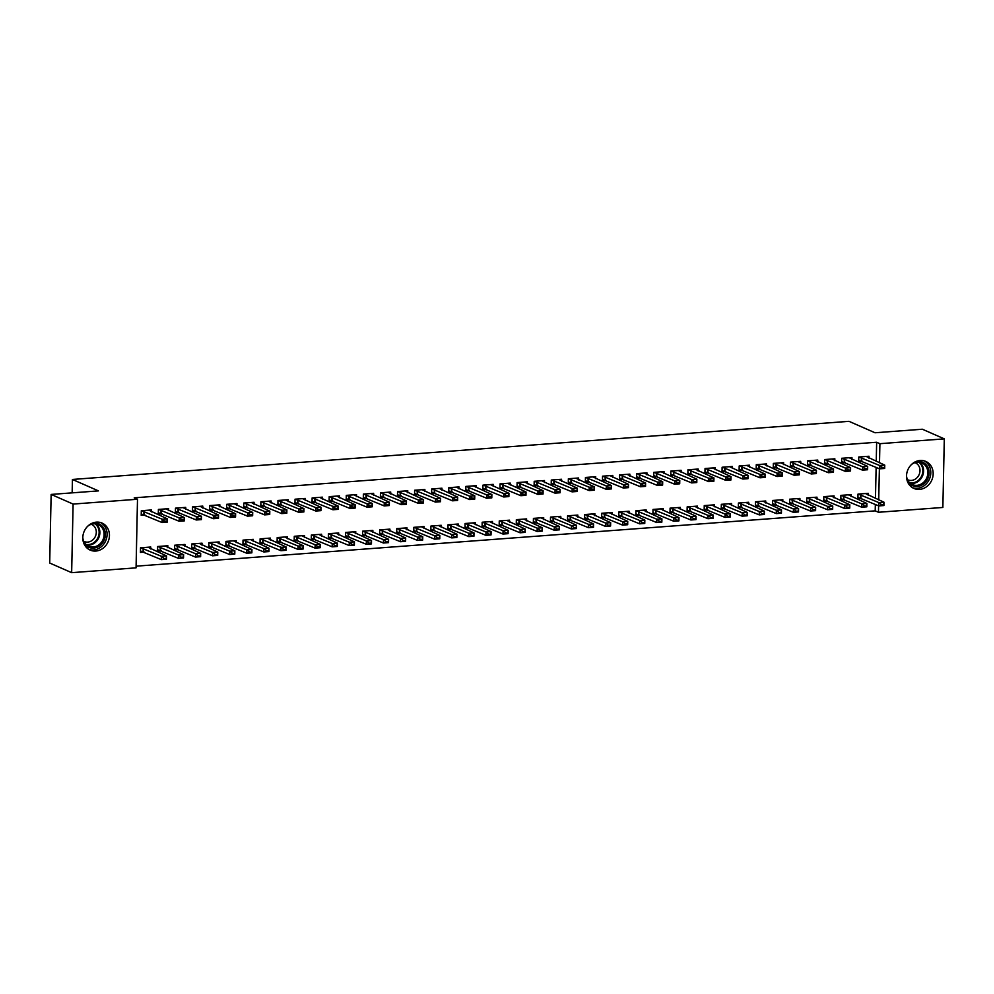 <?xml version="1.0" encoding="UTF-8"?>
<svg xmlns="http://www.w3.org/2000/svg" width="994" height="994" viewBox="0 0 994 994"><rect width="100%" height="100%" fill="white"/><g stroke="black" fill="none" stroke-linecap="round" stroke-linejoin="round"><path stroke-width="1.49" d="M96.43 522.136A14.761 13.034 -66.3 0 1 102.059 523.08A14.761 13.034 -66.3 0 1 109.067 538.76A14.761 13.034 -66.3 0 1 95.822 551.049A14.761 13.034 -66.3 0 1 90.193 550.104A14.761 13.034 -66.3 0 1 83.185 534.424A14.761 13.034 -66.3 0 1 96.43 522.136M920.146 460.471A14.761 13.034 -66.3 0 1 925.774 461.415A14.761 13.034 -66.3 0 1 932.782 477.108A14.761 13.034 -66.3 0 1 919.537 489.396A14.761 13.034 -66.3 0 1 913.908 488.452A14.761 13.034 -66.3 0 1 906.901 472.759A14.761 13.034 -66.3 0 1 920.146 460.471M136.091 566.17L875.205 510.854L878.46 512.27L878.597 505.847M136.066 567.847L71.655 572.668L73.096 504.07L137.495 499.249L136.066 567.847M73.096 504.07L51.141 494.428L49.7 563.026L71.655 572.668M51.141 494.428L98.456 490.887L72.425 479.456L848.988 421.332L875.018 432.763L922.345 429.222L944.3 438.863L942.859 507.462L878.46 512.27M72.425 479.456L72.152 492.85M167.824 547.694L167.862 545.743L157.611 546.514L157.512 551.148L161.351 550.862M168.595 510.618L168.645 508.667L158.394 509.437L158.294 514.072L162.134 513.786M201.993 545.147L202.03 543.184L191.78 543.954L191.68 548.589L195.52 548.303M202.764 508.058L202.801 506.108L192.55 506.878L192.463 511.512L196.29 511.227M236.15 542.587L236.199 540.637L225.949 541.395L225.849 546.029L229.689 545.743M236.932 505.511L236.97 503.548L226.719 504.318L226.62 508.953L230.459 508.667M270.318 540.028L270.356 538.077L260.105 538.847L260.006 543.482L263.845 543.184M271.089 502.952L271.138 500.988L260.888 501.759L260.788 506.393L264.628 506.108M304.487 537.468L304.524 535.517L294.274 536.288L294.174 540.922L298.014 540.637M305.257 500.392L305.295 498.441L295.044 499.199L294.957 503.834L298.784 503.548M338.643 534.909L338.693 532.958L328.442 533.728L328.343 538.363L332.182 538.077M339.426 497.832L339.463 495.882L329.213 496.652L329.113 501.287L332.953 501.001M372.812 532.362L372.849 530.398L362.599 531.169L362.512 535.803L366.339 535.517M373.582 495.273L373.632 493.322L363.382 494.093L363.282 498.727L367.121 498.441M406.981 529.802L407.018 527.851L396.768 528.609L396.668 533.244L400.507 532.958M407.751 492.713L407.788 490.763L397.55 491.533L397.451 496.168L401.29 495.882M441.137 527.242L441.187 525.292L430.936 526.05L430.837 530.684L434.676 530.398M441.92 490.166L441.957 488.203L431.707 488.973L431.607 493.608L435.447 493.322M475.306 524.683L475.343 522.732L465.093 523.503L465.006 528.137L468.833 527.851M476.089 487.607L476.126 485.656L465.875 486.414L465.776 491.048L469.615 490.763M509.475 522.123L509.512 520.173L499.261 520.943L499.162 525.577L503.001 525.292M510.245 485.047L510.282 483.096L500.044 483.867L499.945 488.501L503.784 488.203M543.631 519.564L543.681 517.613L533.43 518.383L533.331 523.018L537.17 522.732M544.414 482.488L544.451 480.537L534.2 481.307L534.101 485.942L537.94 485.656M577.8 517.017L577.837 515.054L567.586 515.824L567.499 520.458L571.326 520.173M578.583 479.928L578.62 477.977L568.369 478.748L568.27 483.382L572.109 483.096M611.969 514.457L612.006 512.506L601.755 513.264L601.656 517.899L605.495 517.613M612.739 477.381L612.789 475.418L602.538 476.188L602.439 480.823L606.278 480.537M646.125 511.898L646.175 509.947L635.924 510.717L635.825 515.352L639.664 515.054M646.908 474.821L646.945 472.858L636.694 473.629L636.607 478.263L640.434 477.977M680.294 509.338L680.331 507.387L670.08 508.158L669.993 512.792L673.82 512.506M681.076 472.262L681.114 470.311L670.863 471.069L670.764 475.704L674.603 475.418M714.462 506.778L714.5 504.828L704.249 505.598L704.15 510.233L707.989 509.947M715.233 469.702L715.282 467.752L705.032 468.522L704.932 473.156L708.772 472.871M748.619 504.231L748.668 502.268L738.418 503.039L738.318 507.673L742.158 507.387M749.401 467.143L749.439 465.192L739.188 465.962L739.101 470.597L742.928 470.311M782.787 501.672L782.825 499.709L772.586 500.479L772.487 505.114L776.326 504.828M783.57 464.583L783.607 462.632L773.357 463.403L773.257 468.037L777.097 467.752M816.956 499.112L816.993 497.162L806.743 497.919L806.643 502.554L810.483 502.268M817.727 462.036L817.776 460.073L807.526 460.843L807.426 465.478L811.266 465.192M851.125 496.553L851.162 494.602L840.912 495.372L840.812 500.007L844.651 499.721M851.895 459.476L851.933 457.526L841.682 458.284L841.595 462.918L845.422 462.632M875.205 510.854L875.341 504.418M875.466 498.466L876.124 467.329M876.248 461.39L876.646 442.255L134.24 497.82L137.495 499.249M868.98 458.197L869.017 456.246L858.766 457.004L858.667 461.638L862.506 461.353M868.197 495.273L868.247 493.322L857.996 494.093L857.897 498.727L861.736 498.441M834.811 460.756L834.848 458.793L824.61 459.563L824.511 464.198L828.35 463.912M834.041 497.832L834.078 495.882L823.827 496.652L823.728 501.287L827.567 500.988M800.655 463.316L800.692 461.353L790.441 462.123L790.342 466.758L794.181 466.472M799.872 500.392L799.909 498.441L789.658 499.199L789.571 503.834L793.398 503.548M766.486 465.863L766.523 463.912L756.272 464.683L756.173 469.317L760.012 469.031M765.703 502.952L765.753 500.988L755.502 501.759L755.403 506.393L759.242 506.108M732.317 468.422L732.354 466.472L722.116 467.242L722.017 471.877L725.856 471.591M731.547 505.499L731.584 503.548L721.333 504.318L721.234 508.953L725.073 508.667M698.148 470.982L698.198 469.031L687.947 469.789L687.848 474.436L691.687 474.138M697.378 508.058L697.415 506.108L687.165 506.878L687.078 511.512L690.905 511.227M663.992 473.542L664.029 471.591L653.779 472.349L653.679 476.983L657.519 476.698M663.209 510.618L663.259 508.667L653.008 509.437L652.909 514.072L656.748 513.786M629.823 476.101L629.861 474.138L619.61 474.908L619.523 479.543L623.35 479.257M629.053 513.177L629.09 511.227L618.84 511.985L618.74 516.619L622.579 516.333M595.654 478.648L595.704 476.698L585.454 477.468L585.354 482.102L589.193 481.817M594.884 515.737L594.921 513.786L584.671 514.544L584.571 519.179L588.411 518.893M561.498 481.208L561.535 479.257L551.285 480.027L551.185 484.662L555.025 484.376M560.715 518.296L560.765 516.333L550.514 517.104L550.415 521.738L554.254 521.452M527.329 483.767L527.367 481.817L517.116 482.587L517.029 487.222L520.856 486.936M526.559 520.844L526.596 518.893L516.346 519.663L516.246 524.298L520.086 524.012M493.161 486.327L493.21 484.376L482.96 485.134L482.86 489.769L486.7 489.483M492.39 523.403L492.428 521.452L482.177 522.223L482.078 526.857L485.917 526.572M459.004 488.886L459.042 486.923L448.791 487.694L448.692 492.328L452.531 492.042M458.222 525.963L458.259 524.012L448.021 524.782L447.921 529.417L451.761 529.119M424.836 491.446L424.873 489.483L414.622 490.253L414.535 494.888L418.362 494.602M424.053 528.522L424.103 526.572L413.852 527.329L413.752 531.964L417.592 531.678M390.667 493.993L390.717 492.042L380.466 492.813L380.367 497.447L384.206 497.162M389.897 531.082L389.934 529.119L379.683 529.889L379.584 534.524L383.423 534.238M356.511 496.553L356.548 494.602L346.297 495.372L346.198 500.007L350.037 499.721M355.728 533.629L355.765 531.678L345.527 532.449L345.427 537.083L349.254 536.797M322.342 499.112L322.379 497.162L312.128 497.932L312.041 502.566L315.868 502.268M321.559 536.188L321.609 534.238L311.358 535.008L311.259 539.643L315.098 539.357M288.173 501.672L288.223 499.721L277.972 500.479L277.873 505.114L281.712 504.828M287.403 538.748L287.44 536.797L277.189 537.568L277.09 542.202L280.929 541.916M254.017 504.231L254.054 502.268L243.803 503.039L243.704 507.673L247.543 507.387M253.234 541.308L253.271 539.357L243.021 540.115L242.934 544.749L246.76 544.463M219.848 506.778L219.885 504.828L209.635 505.598L209.535 510.233L213.375 509.947M219.065 543.867L219.115 541.916L208.864 542.674L208.765 547.309L212.604 547.023M185.679 509.338L185.729 507.387L175.478 508.158L175.379 512.792L179.218 512.506M184.909 546.427L184.946 544.463L174.695 545.234L174.596 549.868L178.435 549.583M151.523 511.898L151.56 509.947L141.31 510.717L141.21 515.352L145.049 515.066M150.74 548.974L150.777 547.023L140.527 547.793L140.44 552.428L144.267 552.142M876.646 442.255L879.901 443.684L944.3 438.863M878.721 499.895L879.379 468.758M879.504 462.819L879.901 443.684M858.692 460.483L859.388 460.433M866.221 456.457L884.759 465.13L884.685 468.46L879.566 468.845L858.704 460.272M881.926 467.826L884.498 467.627L881.939 467.267L879.566 468.845L879.64 465.503L859.015 456.991M881.939 467.267L879.64 465.503L884.759 465.13L884.511 467.068M884.685 468.46L884.498 467.627M858.605 497.509L857.921 497.559M857.921 497.348L878.783 505.921L878.858 502.591L883.989 502.206L865.451 493.533M883.728 504.157L883.989 502.206L883.914 505.536L878.783 505.921L883.716 504.716L881.156 504.902M858.244 494.068L878.858 502.591L881.169 504.343M883.716 504.716L883.914 505.536M841.62 461.763L842.303 461.713M849.137 457.725L867.675 466.397L867.613 469.74L862.481 470.125L841.62 461.551M864.855 469.106L867.414 468.907L864.867 468.547L862.481 470.125L862.556 466.782L841.93 458.271M864.867 468.547L862.556 466.782L867.675 466.397L867.427 468.348M867.613 469.74L867.414 468.907M824.535 463.042L825.219 462.98M832.053 459.004L850.591 467.677L850.529 471.019L845.397 471.404L824.535 462.831M847.77 470.386L850.33 470.187L847.783 469.827L845.397 471.404L845.472 468.062L824.858 459.551M847.783 469.827L845.472 468.062L850.591 467.677L850.342 469.628M850.529 471.019L850.33 470.187M841.52 498.789L840.837 498.839M840.837 498.628L861.711 507.201L861.773 503.871L866.905 503.486L848.367 494.813M866.644 505.437L866.905 503.486L866.83 506.816L861.711 507.201L866.631 505.983L864.072 506.182M841.16 495.347L861.773 503.871L864.084 505.623M866.631 505.983L866.83 506.816M824.436 500.069L823.753 500.119M823.765 499.907L844.627 508.481L844.689 505.138L849.82 504.766L831.282 496.093M849.559 506.716L849.82 504.766L849.746 508.096L844.627 508.481L849.559 507.263L846.987 507.462M824.076 496.627L844.689 505.138L847 506.903M849.559 507.263L849.746 508.096M914.753 462.098A12.773 11.282 -66.3 0 1 926.843 465.602A12.773 11.282 -66.3 0 1 927.414 479.443A12.773 11.282 -66.3 0 1 916.729 486.476A12.773 11.282 -66.3 0 1 906.95 479.878M906.516 475.828A11.829 10.449 113.7 0 0 912.393 484.587A11.829 10.449 113.7 0 0 926.284 478.859A11.829 10.449 113.7 0 0 921.91 462.931A11.829 10.449 113.7 0 0 911.486 464.521M914.989 462.645A9.319 8.225 -66.3 0 1 915.337 462.794A9.319 8.225 -66.3 0 1 918.779 475.331A9.319 8.225 -66.3 0 1 907.857 479.841A9.319 8.225 -66.3 0 1 907.51 479.68M912.417 487.656A14.662 12.947 113.7 0 0 928.868 480.264A14.662 12.947 113.7 0 0 924.184 460.856M91.038 523.751A12.773 11.282 -66.3 0 1 103.127 527.255A12.773 11.282 -66.3 0 1 103.699 541.096A12.773 11.282 -66.3 0 1 93.014 548.129A12.773 11.282 -66.3 0 1 83.235 541.531M82.8 537.493A11.829 10.449 113.7 0 0 88.69 546.24A11.829 10.449 113.7 0 0 102.568 540.512A11.829 10.449 113.7 0 0 98.195 524.583A11.829 10.449 113.7 0 0 87.77 526.174M91.274 524.298A9.319 8.225 -66.3 0 1 91.634 524.447A9.319 8.225 -66.3 0 1 95.076 536.996A9.319 8.225 -66.3 0 1 84.142 541.506A9.319 8.225 -66.3 0 1 83.794 541.332M88.702 549.322A14.662 12.947 113.7 0 0 105.165 541.916A14.662 12.947 113.7 0 0 100.469 522.509M807.451 464.322L808.134 464.26M814.981 460.284L833.506 468.957L833.444 472.299L828.313 472.684L807.451 464.111M830.686 471.653L833.245 471.467L830.698 471.106L828.313 472.684L828.387 469.342L807.774 460.831M830.698 471.106L828.387 469.342L833.506 468.957L833.258 470.907M833.444 472.299L833.245 471.467M790.367 465.59L791.05 465.54M797.896 461.564L816.434 470.237L816.36 473.579L811.241 473.964L790.367 465.391M813.601 472.933L816.161 472.746L813.614 472.386L811.241 473.964L811.303 470.622L790.69 462.111M813.614 472.386L811.303 470.622L816.434 470.237L816.173 472.187M816.36 473.579L816.161 472.746M807.364 501.349L806.668 501.398M806.681 501.187L827.542 509.76L827.617 506.418L832.736 506.045L814.198 497.373M832.487 507.996L832.736 506.045L832.661 509.375L827.542 509.76L832.475 508.543L829.903 508.742M806.991 497.907L827.617 506.418L829.915 508.182M832.475 508.543L832.661 509.375M790.28 502.629L789.596 502.678M789.596 502.467L810.458 511.04L810.532 507.698L815.652 507.313L797.113 498.64M815.403 509.263L815.652 507.313L815.589 510.655L810.458 511.04L815.391 509.823L812.831 510.021M789.907 499.187L810.532 507.698L812.844 509.462M815.391 509.823L815.589 510.655M773.282 466.869L773.966 466.82M780.812 462.844L799.35 471.516L799.275 474.859L794.156 475.244L773.295 466.658M796.517 474.213L799.089 474.026L796.529 473.653L794.156 475.244L794.218 471.901L773.605 463.378M796.529 473.653L794.218 471.901L799.35 471.516L799.089 473.467M799.275 474.859L799.089 474.026M773.195 503.896L772.512 503.958M772.512 503.747L793.374 512.32L793.448 508.978L798.567 508.593L780.029 499.92M798.319 510.543L798.567 508.593L798.505 511.935L793.374 512.32L798.306 511.102L795.747 511.301M772.823 500.467L793.448 508.978L795.759 510.742M798.306 511.102L798.505 511.935M756.198 468.149L756.881 468.099M763.727 464.123L782.266 472.796L782.191 476.138L777.072 476.511L756.21 467.938M779.433 475.492L782.005 475.306L779.445 474.933L777.072 476.511L777.146 473.181L756.521 464.658M779.445 474.933L777.146 473.181L782.266 472.796L782.017 474.747M782.191 476.138L782.005 475.306M756.111 505.176L755.428 505.238M755.428 505.027L776.289 513.6L776.364 510.257L781.483 509.872L762.957 501.2M781.234 511.823L781.483 509.872L781.421 513.215L776.289 513.6L781.222 512.382L778.662 512.569M755.751 501.746L776.364 510.257L778.675 512.022M781.222 512.382L781.421 513.215M739.126 469.429L739.809 469.379M746.643 465.403L765.181 474.076L765.119 477.406L759.988 477.791L739.126 469.218M762.361 476.772L764.92 476.586L762.373 476.213L759.988 477.791L760.062 474.461L739.437 465.938M762.373 476.213L760.062 474.461L765.181 474.076L764.933 476.027M765.119 477.406L764.92 476.586M722.042 470.709L722.725 470.659M729.559 466.683L748.097 475.356L748.035 478.686L742.903 479.071L722.042 470.497M745.276 478.052L747.836 477.865L745.289 477.493L742.903 479.071L742.978 475.741L722.352 467.217M745.289 477.493L742.978 475.741L748.097 475.356L747.848 477.306M748.035 478.686L747.836 477.865M704.957 471.988L705.641 471.939M712.487 467.963L731.012 476.635L730.95 479.965L725.819 480.351L704.957 471.777M728.192 479.332L730.752 479.133L728.204 478.773L725.819 480.351L725.893 477.021L705.28 468.497M728.204 478.773L725.893 477.021L731.012 476.635L730.764 478.586M730.95 479.965L730.752 479.133M687.873 473.268L688.556 473.219M695.402 469.243L713.941 477.915L713.866 481.245L708.747 481.63L687.873 473.057M711.108 480.611L713.667 480.413L711.12 480.052L708.747 481.63L708.809 478.288L688.196 469.777M711.12 480.052L708.809 478.288L713.941 477.915L713.68 479.866M713.866 481.245L713.667 480.413M670.788 474.548L671.472 474.498M678.318 470.522L696.856 479.195L696.782 482.525L691.662 482.91L670.801 474.337M694.023 481.891L696.583 481.692L694.036 481.332L691.662 482.91L691.725 479.568L671.112 471.057M694.036 481.332L691.725 479.568L696.856 479.195L696.595 481.133M696.782 482.525L696.583 481.692M653.704 475.828L654.387 475.778M661.234 471.79L679.772 480.462L679.697 483.805L674.578 484.19L653.717 475.617M676.939 483.171L679.511 482.972L676.951 482.612L674.578 484.19L674.64 480.847L654.027 472.336M676.951 482.612L674.64 480.847L679.772 480.462L679.523 482.413M679.697 483.805L679.511 482.972M636.62 477.108L637.316 477.045M644.149 473.069L662.687 481.742L662.613 485.084L657.494 485.47L636.632 476.896M659.867 484.451L662.426 484.252L659.879 483.892L657.494 485.47L657.568 482.127L636.943 473.616M659.879 483.892L657.568 482.127L662.687 481.742L662.439 483.693M662.613 485.084L662.426 484.252M619.548 478.387L620.231 478.325M627.065 474.349L645.603 483.022L645.541 486.364L640.409 486.749L619.548 478.176M642.783 485.718L645.342 485.532L642.795 485.171L640.409 486.749L640.484 483.407L619.858 474.896M642.795 485.171L640.484 483.407L645.603 483.022L645.354 484.973M645.541 486.364L645.342 485.532M602.463 479.655L603.147 479.605M609.981 475.629L628.519 484.302L628.457 487.644L623.325 488.029L602.463 479.456M625.698 486.998L628.258 486.811L625.711 486.451L623.325 488.029L623.4 484.687L602.786 476.176M625.711 486.451L623.4 484.687L628.519 484.302L628.27 486.252M628.457 487.644L628.258 486.811M585.379 480.934L586.062 480.885M592.909 476.909L611.447 485.581L611.372 488.924L606.241 489.309L585.379 480.723M608.614 488.278L611.173 488.091L608.626 487.719L606.241 489.309L606.315 485.967L585.702 477.443M608.626 487.719L606.315 485.967L611.447 485.581L611.186 487.532M611.372 488.924L611.173 488.091M568.295 482.214L568.978 482.165M575.824 478.189L594.362 486.861L594.288 490.204L589.169 490.576L568.295 482.003M591.529 489.557L594.089 489.371L591.542 488.998L589.169 490.576L589.231 487.246L568.618 478.723M591.542 488.998L589.231 487.246L594.362 486.861L594.101 488.812M594.288 490.204L594.089 489.371M551.21 483.494L551.894 483.444M558.74 479.468L577.278 488.141L577.203 491.471L572.084 491.856L551.223 483.283M574.445 490.837L577.017 490.651L574.457 490.278L572.084 491.856L572.146 488.526L551.533 480.003M574.457 490.278L572.146 488.526L577.278 488.141L577.029 490.092M577.203 491.471L577.017 490.651M534.126 484.774L534.822 484.724M541.655 480.748L560.194 489.421L560.119 492.751L555 493.136L534.138 484.563M557.373 492.117L559.933 491.931L557.373 491.558L555 493.136L555.074 489.806L534.449 481.282M557.373 491.558L555.074 489.806L560.194 489.421L559.945 491.371M560.119 492.751L559.933 491.931M517.054 486.054L517.737 486.004M524.571 482.028L543.109 490.701L543.047 494.03L537.916 494.416L517.054 485.842M540.289 493.397L542.848 493.198L540.301 492.838L537.916 494.416L537.99 491.086L517.365 482.562M540.301 492.838L537.99 491.086L543.109 490.701L542.861 492.651M543.047 494.03L542.848 493.198M499.97 487.333L500.653 487.284M507.487 483.308L526.025 491.98L525.963 495.31L520.831 495.695L499.97 487.122M523.204 494.677L525.764 494.478L523.217 494.117L520.831 495.695L520.906 492.353L500.293 483.842M523.217 494.117L520.906 492.353L526.025 491.98L525.776 493.931M525.963 495.31L525.764 494.478M482.885 488.613L483.569 488.563M490.415 484.587L508.953 493.26L508.878 496.59L503.747 496.975L482.885 488.402M506.12 495.956L508.679 495.757L506.132 495.397L503.747 496.975L503.821 493.633L483.208 485.122M506.132 495.397L503.821 493.633L508.953 493.26L508.692 495.198M508.878 496.59L508.679 495.757M465.801 489.893L466.484 489.843M473.33 485.855L491.868 494.527L491.794 497.87L486.675 498.255L465.801 489.682M489.036 497.236L491.595 497.037L489.048 496.677L486.675 498.255L486.737 494.913L466.124 486.401M489.048 496.677L486.737 494.913L491.868 494.527L491.608 496.478M491.794 497.87L491.595 497.037M448.716 491.173L449.4 491.111M456.246 487.135L474.784 495.807L474.71 499.15L469.59 499.535L448.729 490.961M471.951 498.516L474.523 498.317L471.964 497.957L469.59 499.535L469.653 496.192L449.039 487.681M471.964 497.957L469.653 496.192L474.784 495.807L474.523 497.758M474.71 499.15L474.523 498.317M431.632 492.452L432.328 492.39M439.162 488.414L457.7 497.087L457.625 500.429L452.506 500.814L431.644 492.241M454.867 499.783L457.439 499.597L454.879 499.236L452.506 500.814L452.581 497.472L431.955 488.961M454.879 499.236L452.581 497.472L457.7 497.087L457.451 499.038M457.625 500.429L457.439 499.597M414.56 493.72L415.243 493.67M422.077 489.694L440.615 498.367L440.553 501.709L435.422 502.094L414.56 493.521M437.795 501.063L440.354 500.877L437.807 500.516L435.422 502.094L435.496 498.752L414.871 490.241M437.807 500.516L435.496 498.752L440.615 498.367L440.367 500.317M440.553 501.709L440.354 500.877M397.476 495L398.159 494.95M404.993 490.974L423.531 499.647L423.469 502.989L418.337 503.374L397.476 494.788M420.711 502.343L423.27 502.156L420.723 501.784L418.337 503.374L418.412 500.032L397.786 491.508M420.723 501.784L418.412 500.032L423.531 499.647L423.282 501.597M423.469 502.989L423.27 502.156M739.027 506.455L738.343 506.505M738.343 506.306L759.217 514.88L759.279 511.537L764.411 511.152L745.873 502.479M764.15 513.103L764.411 511.152L764.336 514.494L759.217 514.88L764.137 513.662L761.578 513.848M738.666 503.026L759.279 511.537L761.59 513.302M764.137 513.662L764.336 514.494M721.942 507.735L721.259 507.785M721.271 507.574L742.133 516.159L742.195 512.817L747.326 512.432L728.788 503.759M747.066 514.383L747.326 512.432L747.252 515.774L742.133 516.159L747.053 514.942L744.494 515.128M721.582 504.293L742.195 512.817L744.506 514.569M747.053 514.942L747.252 515.774M704.858 509.015L704.174 509.065M704.187 508.853L725.048 517.427L725.111 514.097L730.242 513.712L711.704 505.039M729.994 515.662L730.242 513.712L730.168 517.054L725.048 517.427L729.981 516.221L727.409 516.408M704.497 505.573L725.111 514.097L727.422 515.849M729.981 516.221L730.168 517.054M687.786 510.295L687.09 510.344M687.102 510.133L707.964 518.706L708.039 515.377L713.158 514.991L694.62 506.319M712.909 516.942L713.158 514.991L713.083 518.321L707.964 518.706L712.897 517.501L710.337 517.688M687.413 506.853L708.039 515.377L710.35 517.128M712.897 517.501L713.083 518.321M670.701 511.575L670.018 511.624M670.018 511.413L690.88 519.986L690.954 516.656L696.073 516.271L677.535 507.599M695.825 518.222L696.073 516.271L696.011 519.601L690.88 519.986L695.812 518.781L693.253 518.967M670.329 508.133L690.954 516.656L693.265 518.408M695.812 518.781L696.011 519.601M653.617 512.854L652.934 512.904M652.934 512.693L673.795 521.266L673.87 517.936L678.989 517.551L660.451 508.878M678.74 519.502L678.989 517.551L678.927 520.881L673.795 521.266L678.728 520.048L676.168 520.247M653.257 509.413L673.87 517.936L676.181 519.688M678.728 520.048L678.927 520.881M636.533 514.134L635.849 514.184M635.849 513.973L656.711 522.546L656.785 519.203L661.917 518.831L643.379 510.158M661.656 520.781L661.917 518.831L661.842 522.161L656.711 522.546L661.644 521.328L659.084 521.527M636.172 510.692L656.785 519.203L659.097 520.968M661.644 521.328L661.842 522.161M619.448 515.414L618.765 515.464M618.765 515.252L639.639 523.826L639.701 520.483L644.833 520.111L626.295 511.438M644.572 522.061L644.833 520.111L644.758 523.44L639.639 523.826L644.559 522.608L642 522.807M619.088 511.972L639.701 520.483L642.012 522.248M644.559 522.608L644.758 523.44M602.364 516.694L601.681 516.743M601.693 516.532L622.555 525.105L622.617 521.763L627.748 521.378L609.21 512.705M627.5 523.329L627.748 521.378L627.674 524.72L622.555 525.105L627.487 523.888L624.915 524.087M602.004 513.252L622.617 521.763L624.928 523.527M627.487 523.888L627.674 524.72M585.292 517.961L584.596 518.023M584.609 517.812L605.47 526.385L605.545 523.043L610.664 522.658L592.126 513.985M610.415 524.608L610.664 522.658L610.589 526L605.47 526.385L610.403 525.167L607.843 525.366M584.919 514.532L605.545 523.043L607.843 524.807M610.403 525.167L610.589 526M568.208 519.241L567.524 519.303M567.524 519.092L588.386 527.665L588.46 524.323L593.58 523.937L575.041 515.265M593.331 525.888L593.58 523.937L593.517 527.28L588.386 527.665L593.319 526.447L590.759 526.634M567.835 515.811L588.46 524.323L590.771 526.087M593.319 526.447L593.517 527.28M551.123 520.521L550.44 520.57M550.44 520.371L571.302 528.945L571.376 525.602L576.495 525.217L557.957 516.545M576.247 527.168L576.495 525.217L576.433 528.559L571.302 528.945L576.234 527.727L573.675 527.913M550.763 517.091L571.376 525.602L573.687 527.367M576.234 527.727L576.433 528.559M534.039 521.8L533.356 521.85M533.356 521.639L554.217 530.224L554.292 526.882L559.423 526.497L540.885 517.824M559.162 528.448L559.423 526.497L559.349 529.839L554.217 530.224L559.15 529.007L556.59 529.193M533.679 518.359L554.292 526.882L556.603 528.634M559.15 529.007L559.349 529.839M516.955 523.08L516.271 523.13M516.271 522.919L537.145 531.492L537.207 528.162L542.339 527.777L523.801 519.104M542.078 529.727L542.339 527.777L542.264 531.119L537.145 531.492L542.065 530.287L539.506 530.473M516.594 519.638L537.207 528.162L539.518 529.914M542.065 530.287L542.264 531.119M499.87 524.36L499.187 524.41M499.199 524.198L520.061 532.772L520.123 529.442L525.254 529.057L506.716 520.384M524.994 531.007L525.254 529.057L525.18 532.386L520.061 532.772L524.994 531.566L522.422 531.753M499.51 520.918L520.123 529.442L522.434 531.194M524.994 531.566L525.18 532.386M482.798 525.64L482.102 525.689M482.115 525.478L502.976 534.051L503.051 530.721L508.17 530.336L489.632 521.664M507.922 532.287L508.17 530.336L508.096 533.666L502.976 534.051L507.909 532.846L505.337 533.033M482.425 522.198L503.051 530.721L505.35 532.473M507.909 532.846L508.096 533.666M465.714 526.919L465.03 526.969M465.03 526.758L485.892 535.331L485.967 532.001L491.086 531.616L472.548 522.943M490.837 533.567L491.086 531.616L491.024 534.946L485.892 535.331L490.825 534.113L488.265 534.312M465.341 523.478L485.967 532.001L488.278 533.753M490.825 534.113L491.024 534.946M448.629 528.199L447.946 528.249M447.946 528.038L468.808 536.611L468.882 533.269L474.001 532.896L455.463 524.223M473.753 534.847L474.001 532.896L473.939 536.226L468.808 536.611L473.74 535.393L471.181 535.592M448.257 524.757L468.882 533.269L471.193 535.033M473.74 535.393L473.939 536.226M431.545 529.479L430.862 529.529M430.862 529.317L451.723 537.891L451.798 534.548L456.917 534.176L438.391 525.503M456.668 536.126L456.917 534.176L456.855 537.505L451.723 537.891L456.656 536.673L454.096 536.872M431.185 526.037L451.798 534.548L454.109 536.313M456.656 536.673L456.855 537.505M414.461 530.759L413.777 530.808M413.777 530.597L434.651 539.17L434.713 535.828L439.845 535.443L421.307 526.77M439.584 537.394L439.845 535.443L439.77 538.785L434.651 539.17L439.572 537.953L437.012 538.152M414.1 527.317L434.713 535.828L437.025 537.592M439.572 537.953L439.77 538.785M397.376 532.038L396.693 532.088M396.705 531.877L417.567 540.45L417.629 537.108L422.761 536.723L404.223 528.05M422.5 538.673L422.761 536.723L422.686 540.065L417.567 540.45L422.487 539.233L419.928 539.431M397.016 528.597L417.629 537.108L419.94 538.872M422.487 539.233L422.686 540.065M380.391 496.279L381.075 496.23M387.921 492.254L406.447 500.926L406.384 504.269L401.253 504.641L380.391 496.068M403.626 503.623L406.186 503.436L403.639 503.063L401.253 504.641L401.327 501.311L380.714 492.788M403.639 503.063L401.327 501.311L406.447 500.926L406.198 502.877M406.384 504.269L406.186 503.436M380.292 533.306L379.609 533.368M379.621 533.157L400.483 541.73L400.557 538.388L405.676 538.002L387.138 529.33M405.428 539.953L405.676 538.002L405.602 541.345L400.483 541.73L405.415 540.512L402.843 540.699M379.932 529.877L400.557 538.388L402.856 540.152M405.415 540.512L405.602 541.345M363.307 497.559L363.99 497.509M370.837 493.533L389.375 502.206L389.3 505.536L384.181 505.921L363.307 497.348M386.542 504.902L389.101 504.716L386.554 504.343L384.181 505.921L384.243 502.591L363.63 494.068M386.554 504.343L384.243 502.591L389.375 502.206L389.114 504.157M389.3 505.536L389.101 504.716M363.22 534.586L362.524 534.635M362.537 534.437L383.398 543.01L383.473 539.667L388.592 539.282L370.054 530.61M388.343 541.233L388.592 539.282L388.517 542.625L383.398 543.01L388.331 541.792L385.771 541.978M362.847 531.156L383.473 539.667L385.784 541.432M388.331 541.792L388.517 542.625M346.223 498.839L346.906 498.789M353.752 494.813L372.29 503.486L372.216 506.816L367.097 507.201L346.235 498.628M369.457 506.182L372.017 505.996L369.47 505.623L367.097 507.201L367.159 503.871L346.546 495.347M369.47 505.623L367.159 503.871L372.29 503.486L372.029 505.437M372.216 506.816L372.017 505.996M346.136 535.865L345.452 535.915M345.452 535.704L366.314 544.29L366.388 540.947L371.507 540.562L352.969 531.889M371.259 542.513L371.507 540.562L371.445 543.904L366.314 544.29L371.247 543.072L368.687 543.258M345.763 532.424L366.388 540.947L368.699 542.712M371.247 543.072L371.445 543.904M329.138 500.119L329.822 500.069M336.668 496.093L355.206 504.766L355.131 508.096L350.012 508.481L329.151 499.907M352.373 507.462L354.945 507.263L352.385 506.903L350.012 508.481L350.074 505.151L329.461 496.627M352.385 506.903L350.074 505.151L355.206 504.766L354.957 506.716M355.131 508.096L354.945 507.263M329.051 537.145L328.368 537.195M328.368 536.984L349.229 545.557L349.304 542.227L354.423 541.842L335.885 533.169M354.175 543.793L354.423 541.842L354.361 545.184L349.229 545.557L354.162 544.352L351.603 544.538M328.691 533.703L349.304 542.227L351.615 543.979M354.162 544.352L354.361 545.184M312.054 501.398L312.75 501.349M319.583 497.373L338.122 506.045L338.047 509.375L332.928 509.76L312.066 501.187M335.301 508.742L337.861 508.543L335.313 508.182L332.928 509.76L333.002 506.418L312.377 497.907M335.313 508.182L333.002 506.418L338.122 506.045L337.873 507.996M338.047 509.375L337.861 508.543M311.967 538.425L311.284 538.475M311.284 538.263L332.158 546.837L332.22 543.507L337.351 543.122L318.813 534.449M337.09 545.072L337.351 543.122L337.277 546.452L332.158 546.837L337.078 545.631L334.518 545.818M311.607 534.983L332.22 543.507L334.531 545.259M337.078 545.631L337.277 546.452M294.982 502.678L295.665 502.629M302.499 498.653L321.037 507.325L320.975 510.655L315.843 511.04L294.982 502.467M318.217 510.021L320.776 509.823L318.229 509.462L315.843 511.04L315.918 507.698L295.293 499.187M318.229 509.462L315.918 507.698L321.037 507.325L320.789 509.276M320.975 510.655L320.776 509.823M294.883 539.705L294.199 539.754M294.199 539.543L315.073 548.116L315.135 544.787L320.267 544.401L301.729 535.729M320.006 546.352L320.267 544.401L320.192 547.731L315.073 548.116L319.993 546.911L317.434 547.098M294.522 536.263L315.135 544.787L317.446 546.538M319.993 546.911L320.192 547.731M277.898 503.958L278.581 503.908M285.415 499.92L303.953 508.593L303.891 511.935L298.759 512.32L277.898 503.747M301.132 511.301L303.692 511.102L301.145 510.742L298.759 512.32L298.834 508.978L278.221 500.467M301.145 510.742L298.834 508.978L303.953 508.593L303.704 510.543M303.891 511.935L303.692 511.102M277.798 540.984L277.115 541.034M277.127 540.823L297.989 549.396L298.051 546.066L303.182 545.681L284.644 537.008M302.934 547.632L303.182 545.681L303.108 549.011L297.989 549.396L302.921 548.179L300.35 548.377M277.438 537.543L298.051 546.066L300.362 547.818M302.921 548.179L303.108 549.011M260.813 505.238L261.497 505.176M268.343 501.2L286.881 509.872L286.806 513.215L281.675 513.6L260.813 505.027M284.048 512.581L286.607 512.382L284.06 512.022L281.675 513.6L281.749 510.257L261.136 501.746M284.06 512.022L281.749 510.257L286.881 509.872L286.62 511.823M286.806 513.215L286.607 512.382M260.726 542.264L260.03 542.314M260.043 542.103L280.904 550.676L280.979 547.334L286.098 546.961L267.56 538.288M285.85 548.912L286.098 546.961L286.023 550.291L280.904 550.676L285.837 549.458L283.278 549.657M260.353 538.823L280.979 547.334L283.278 549.098M285.837 549.458L286.023 550.291M243.729 506.518L244.412 506.455M251.258 502.479L269.796 511.152L269.722 514.494L264.603 514.88L243.729 506.306M266.964 513.848L269.523 513.662L266.976 513.302L264.603 514.88L264.665 511.537L244.052 503.026M266.976 513.302L264.665 511.537L269.796 511.152L269.536 513.103M269.722 514.494L269.523 513.662M243.642 543.544L242.958 543.594M242.958 543.383L263.82 551.956L263.895 548.613L269.014 548.241L250.476 539.568M268.765 550.191L269.014 548.241L268.952 551.571L263.82 551.956L268.753 550.738L266.193 550.937M243.269 540.102L263.895 548.613L266.206 550.378M268.753 550.738L268.952 551.571M226.644 507.785L227.328 507.735M234.174 503.759L252.712 512.432L252.638 515.774L247.518 516.159L226.657 507.586M249.879 515.128L252.451 514.942L249.892 514.581L247.518 516.159L247.581 512.817L226.967 504.306M249.892 514.581L247.581 512.817L252.712 512.432L252.464 514.383M252.638 515.774L252.451 514.942M226.557 544.824L225.874 544.874M225.874 544.662L246.736 553.236L246.81 549.893L251.929 549.508L233.391 540.835M251.681 551.459L251.929 549.508L251.867 552.85L246.736 553.236L251.668 552.018L249.109 552.217M226.197 541.382L246.81 549.893L249.121 551.658M251.668 552.018L251.867 552.85M209.56 509.065L210.256 509.015M217.09 505.039L235.628 513.712L235.553 517.054L230.434 517.439L209.572 508.853M232.807 516.408L235.367 516.221L232.807 515.849L230.434 517.439L230.509 514.097L209.883 505.573M232.807 515.849L230.509 514.097L235.628 513.712L235.379 515.662M235.553 517.054L235.367 516.221M209.473 546.104L208.79 546.153M208.79 545.942L229.651 554.515L229.726 551.173L234.857 550.788L216.319 542.115M234.596 552.739L234.857 550.788L234.783 554.13L229.651 554.515L234.584 553.298L232.024 553.496M209.113 542.662L229.726 551.173L232.037 552.937M234.584 553.298L234.783 554.13M192.488 510.344L193.171 510.295M200.005 506.319L218.543 514.991L218.481 518.334L213.35 518.706L192.488 510.133M215.723 517.688L218.282 517.501L215.735 517.128L213.35 518.706L213.424 515.377L192.799 506.853M215.735 517.128L213.424 515.377L218.543 514.991L218.295 516.942M218.481 518.334L218.282 517.501M192.389 547.371L191.705 547.433M191.705 547.222L212.579 555.795L212.641 552.453L217.773 552.068L199.235 543.395M217.512 554.018L217.773 552.068L217.698 555.41L212.579 555.795L217.5 554.577L214.94 554.764M192.028 543.942L212.641 552.453L214.952 554.217M217.5 554.577L217.698 555.41M175.404 511.624L176.087 511.575M182.921 507.599L201.459 516.271L201.397 519.601L196.265 519.986L175.404 511.413M198.638 518.967L201.198 518.781L198.651 518.408L196.265 519.986L196.34 516.656L175.727 508.133M198.651 518.408L196.34 516.656L201.459 516.271L201.21 518.222M201.397 519.601L201.198 518.781M175.304 548.651L174.621 548.7M174.633 548.502L195.495 557.075L195.557 553.733L200.689 553.347L182.15 544.675M200.428 555.298L200.689 553.347L200.614 556.69L195.495 557.075L200.428 555.857L197.856 556.044M174.944 545.221L195.557 553.733L197.868 555.497M200.428 555.857L200.614 556.69M158.319 512.904L159.003 512.854M165.849 508.878L184.387 517.551L184.312 520.881L179.181 521.266L158.319 512.693M181.554 520.247L184.114 520.061L181.567 519.688L179.181 521.266L179.255 517.936L158.642 509.413M181.567 519.688L179.255 517.936L184.387 517.551L184.126 519.502M184.312 520.881L184.114 520.061M158.232 549.931L157.537 549.98M157.549 549.769L178.411 558.355L178.485 555.012L183.604 554.627L165.066 545.954M183.356 556.578L183.604 554.627L183.53 557.969L178.411 558.355L183.343 557.137L180.771 557.323M157.86 546.489L178.485 555.012L180.784 556.777M183.343 557.137L183.53 557.969M141.235 514.184L141.918 514.134M148.765 510.158L167.303 518.831L167.228 522.161L162.109 522.546L141.235 513.973M164.47 521.527L167.029 521.328L164.482 520.968L162.109 522.546L162.171 519.216L141.558 510.692M164.482 520.968L162.171 519.216L167.303 518.831L167.042 520.781M167.228 522.161L167.029 521.328M141.148 551.21L140.465 551.26M140.465 551.049L161.326 559.622L161.401 556.292L166.52 555.907L147.982 547.234M166.271 557.858L166.52 555.907L166.458 559.249L161.326 559.622L166.259 558.417L163.699 558.603M140.775 547.769L161.401 556.292L163.712 558.044M166.259 558.417L166.458 559.249M861.413 457.551L861.351 460.881M861.736 457.65L861.674 460.992M860.891 498.069L860.966 494.726M860.568 497.969L860.642 494.627M844.328 458.83L844.266 462.16M844.664 458.93L844.589 462.272M827.244 460.11L827.182 463.44M827.58 460.21L827.505 463.552M843.807 499.348L843.881 496.006M843.484 499.249L843.558 495.907M826.735 500.628L826.797 497.286M826.399 500.529L826.474 497.186M919.674 462.26A11.829 10.449 -66.3 0 1 922.034 476.996A11.829 10.449 -66.3 0 1 910.392 483.382M909.672 482.761A11.443 10.102 113.7 0 0 921.339 476.648A11.443 10.102 113.7 0 0 918.717 462.16M95.958 523.925A11.829 10.449 -66.3 0 1 98.331 538.649A11.829 10.449 -66.3 0 1 86.689 545.047M85.956 544.414A11.443 10.102 113.7 0 0 97.623 538.313A11.443 10.102 113.7 0 0 95.002 523.813M810.172 461.39L810.098 464.72M810.495 461.489L810.421 464.819M793.088 462.67L793.013 466M793.411 462.769L793.336 466.099M809.65 501.908L809.712 498.566M809.315 501.808L809.389 498.466M792.566 503.188L792.64 499.845M792.243 503.076L792.305 499.746M776.003 463.937L775.929 467.279M776.326 464.049L776.264 467.379M775.482 504.467L775.556 501.125M775.158 504.356L775.221 501.026M758.919 465.217L758.844 468.559M759.242 465.329L759.18 468.659M758.397 505.735L758.472 502.405M758.074 505.635L758.149 502.305M741.835 466.497L741.772 469.839M742.17 466.608L742.096 469.938M724.75 467.776L724.688 471.119M725.086 467.876L725.011 471.218M707.678 469.056L707.604 472.398M708.001 469.156L707.927 472.498M690.594 470.336L690.519 473.678M690.917 470.435L690.842 473.778M673.51 471.616L673.435 474.958M673.833 471.715L673.77 475.057M656.425 472.896L656.351 476.225M656.748 472.995L656.686 476.337M639.341 474.175L639.279 477.505M639.664 474.275L639.602 477.617M622.256 475.455L622.194 478.785M622.592 475.554L622.517 478.884M605.184 476.735L605.11 480.065M605.508 476.834L605.433 480.164M588.1 478.002L588.026 481.344M588.423 478.114L588.349 481.444M571.016 479.282L570.941 482.624M571.339 479.394L571.277 482.724M553.931 480.562L553.857 483.904M554.254 480.674L554.192 484.003M536.847 481.841L536.785 485.184M537.17 481.941L537.108 485.283M519.763 483.121L519.7 486.464M520.098 483.221L520.024 486.563M502.678 484.401L502.616 487.743M503.014 484.5L502.939 487.843M485.606 485.681L485.532 489.023M485.929 485.78L485.855 489.123M468.522 486.961L468.447 490.291M468.845 487.06L468.77 490.402M451.438 488.24L451.363 491.57M451.761 488.34L451.698 491.682M434.353 489.52L434.279 492.85M434.676 489.62L434.614 492.949M417.269 490.8L417.207 494.13M417.604 490.899L417.53 494.229M400.184 492.067L400.122 495.41M400.52 492.179L400.445 495.509M741.313 507.015L741.387 503.685M740.99 506.915L741.064 503.585M724.241 508.294L724.303 504.964M723.905 508.195L723.98 504.853M707.156 509.574L707.219 506.244M706.821 509.475L706.896 506.132M690.072 510.854L690.147 507.524M689.749 510.754L689.811 507.412M672.988 512.134L673.062 508.791M672.665 512.034L672.727 508.692M655.903 513.413L655.978 510.071M655.58 513.314L655.655 509.972M638.819 514.693L638.894 511.351M638.496 514.594L638.57 511.251M621.747 515.973L621.809 512.631M621.412 515.874L621.486 512.531M604.663 517.253L604.725 513.91M604.327 517.141L604.402 513.811M587.578 518.533L587.64 515.19M587.255 518.421L587.317 515.091M570.494 519.8L570.568 516.47M570.171 519.7L570.233 516.371M553.409 521.08L553.484 517.75M553.086 520.98L553.149 517.65M536.325 522.359L536.4 519.03M536.002 522.26L536.077 518.918M519.241 523.639L519.315 520.309M518.918 523.54L518.992 520.197M502.169 524.919L502.231 521.589M501.833 524.82L501.908 521.477M485.084 526.199L485.147 522.856M484.749 526.099L484.823 522.757M468 527.479L468.075 524.136M467.677 527.379L467.739 524.037M450.916 528.758L450.99 525.416M450.593 528.659L450.655 525.317M433.831 530.038L433.906 526.696M433.508 529.939L433.583 526.596M416.747 531.318L416.821 527.976M416.424 531.206L416.498 527.876M399.675 532.598L399.737 529.255M399.339 532.486L399.414 529.156M383.112 493.347L383.038 496.689M383.435 493.459L383.361 496.789M382.591 533.865L382.653 530.535M382.255 533.766L382.33 530.436M366.028 494.627L365.954 497.969M366.351 494.739L366.277 498.069M365.506 535.145L365.581 531.815M365.183 535.045L365.245 531.715M348.944 495.907L348.869 499.249M349.267 496.006L349.205 499.348M348.422 536.425L348.496 533.095M348.099 536.325L348.161 532.983M331.859 497.186L331.785 500.529M332.182 497.286L332.12 500.628M331.337 537.704L331.412 534.374M331.014 537.605L331.089 534.263M314.775 498.466L314.713 501.808M315.11 498.566L315.036 501.908M314.253 538.984L314.328 535.654M313.93 538.885L314.005 535.542M297.691 499.746L297.628 503.088M298.026 499.845L297.952 503.188M297.181 540.264L297.243 536.922M296.846 540.164L296.92 536.822M280.619 501.026L280.544 504.356M280.942 501.125L280.867 504.467M280.097 541.544L280.159 538.201M279.761 541.444L279.836 538.102M263.534 502.305L263.46 505.635M263.857 502.405L263.783 505.747M263.012 542.823L263.075 539.481M262.689 542.724L262.751 539.382M246.45 503.585L246.375 506.915M246.773 503.685L246.711 507.015M245.928 544.103L246.003 540.761M245.605 544.004L245.667 540.661M229.365 504.865L229.291 508.195M229.689 504.964L229.626 508.294M228.844 545.383L228.918 542.041M228.521 545.271L228.583 541.941M212.281 506.132L212.219 509.475M212.604 506.244L212.542 509.574M211.759 546.663L211.834 543.32M211.436 546.551L211.511 543.221M195.197 507.412L195.135 510.754M195.532 507.524L195.458 510.854M194.675 547.93L194.749 544.6M194.352 547.831L194.426 544.501M178.112 508.692L178.05 512.034M178.448 508.804L178.373 512.134M177.603 549.21L177.665 545.88M177.267 549.11L177.342 545.781M161.04 509.972L160.966 513.314M161.363 510.071L161.289 513.413M160.519 550.49L160.581 547.16M160.183 550.39L160.258 547.048M143.956 511.251L143.881 514.594M144.279 511.351L144.205 514.693M143.434 551.769L143.509 548.439M143.111 551.67L143.173 548.328"/></g></svg>
